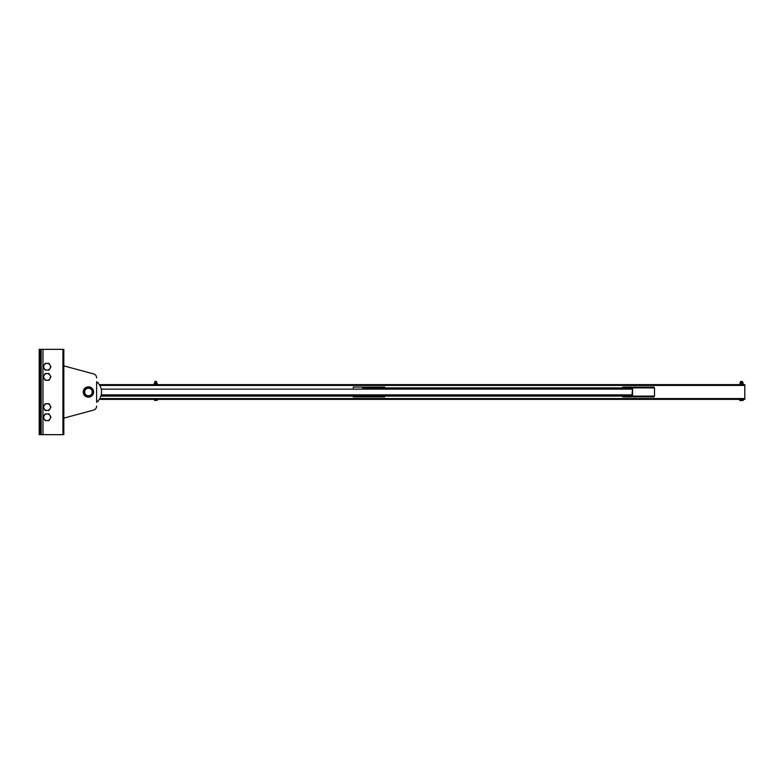 <?xml version="1.0" encoding="UTF-8"?>
<svg xmlns="http://www.w3.org/2000/svg" width="784" height="784" viewBox="0 0 784 784"><rect width="100%" height="100%" fill="white"/><g stroke="black" fill="none" stroke-linecap="round" stroke-linejoin="round"><path stroke-width="1.18" d="M96.628 381.749A13.132 13.132 0 0 1 96.628 402.251L96.628 381.749M98.274 400.683A1.235 1.235 0 0 1 97.118 401.839M97.118 382.161A1.235 1.235 0 0 1 98.274 383.317M99.793 385.434L744.8 385.434L744.8 384.621L99.284 384.621M99.284 399.379L744.8 399.379L744.8 385.434M632.12 396.92L632.12 396.106L622.663 396.106L622.663 396.92L654.072 396.92L654.072 396.106M632.12 387.08L632.12 387.894L622.663 387.894L622.663 387.08L654.072 387.08L654.072 387.894M654.513 387.894L654.513 396.106L632.57 396.106L632.57 387.894L654.513 387.894M100.901 396.106L631.933 396.106L632.57 387.894M101.234 394.871L632.12 394.871L632.57 396.106M353.261 396.106L353.261 396.92L362.708 396.92L362.708 396.106M362.708 396.92L384.66 396.92L384.66 396.106M353.261 387.894L353.261 387.08L384.66 387.08L384.66 387.894M362.708 387.08L362.708 387.894M742.37 400.487L741.517 400.614L742.37 400.487L742.37 399.379M739.812 399.379L739.812 400.487L741.517 400.614L739.812 400.487M740.664 399.379L740.664 400.487M743.222 399.379L743.222 400.487M740.537 381.475L742.507 381.475L740.537 381.475L740.537 382.71M743.075 382.71L739.959 382.71L739.959 383.533L743.075 383.533L743.075 382.71M740.615 384.474L743.32 384.474L742.869 383.533L740.165 383.533L740.165 384.621L740.615 383.67M742.419 384.474L742.419 383.67M154.889 381.455L156.526 381.455L155.007 381.338L154.889 383.053M154.948 399.379L154.948 400.32L155.702 400.438L157.221 400.32L157.221 399.379M156.467 399.379L156.467 400.32M156.839 400.438L154.948 400.32M154.193 399.379L154.566 400.438M156.516 384.493L157.319 384.493L157.104 383.053L154.311 383.053L154.311 383.709L156.918 383.709L154.095 383.837L154.497 384.621L156.516 384.493L156.516 383.837M154.899 384.493L154.899 383.837M99.793 398.566L744.8 398.566M101.234 389.129L632.12 389.129L631.933 387.894L362.414 387.894M63.818 365.863L93.61 373.948L63.818 365.863M63.818 418.137L93.61 410.052A4.106 4.106 0 0 0 96.628 406.092M96.628 377.908A4.106 4.106 0 0 0 93.61 373.948M49.02 413.903L49.99 415.589A3.361 3.361 0 0 0 47.079 413.903L49.02 413.903M43.189 417.274L45.139 413.903L47.079 413.903A3.361 3.361 0 0 0 44.159 418.95L43.189 417.274M45.139 420.636L44.159 418.95A3.361 3.361 0 0 0 47.079 420.636L45.139 420.636M49.99 415.589L50.96 417.274L49.02 420.636L47.079 420.636A3.361 3.361 0 0 0 49.99 415.589M49.02 403.731L49.99 405.416A3.361 3.361 0 0 0 47.079 403.731L49.02 403.731M43.189 407.092L45.139 403.731L47.079 403.731A3.361 3.361 0 0 0 44.159 408.778L43.189 407.092M45.139 410.463L44.159 408.778A3.361 3.361 0 0 0 47.079 410.463L45.139 410.463M49.99 405.416L50.96 407.092L49.02 410.463L47.079 410.463A3.361 3.361 0 0 0 49.99 405.416M49.02 370.097L49.99 368.411A3.361 3.361 0 0 1 47.079 370.097L49.02 370.097M49.99 365.05L49.02 363.364L47.079 363.364A3.361 3.361 0 0 1 49.99 368.411L50.96 366.726L49.99 365.05M43.189 366.726L45.139 370.097L47.079 370.097A3.361 3.361 0 0 1 44.159 365.05L43.189 366.726M45.139 363.364L44.159 365.05A3.361 3.361 0 0 1 47.079 363.364L45.139 363.364M49.02 380.269L49.99 378.584A3.361 3.361 0 0 1 47.079 380.269L49.02 380.269M47.079 380.269A3.361 3.361 0 0 1 44.159 375.222A3.361 3.361 0 0 1 49.99 375.222A3.361 3.361 0 0 1 49.99 378.584L50.96 376.908L49.02 373.537L45.139 373.537L43.189 376.908L45.139 380.269L47.079 380.269M41.17 434.659L63.818 434.659L63.818 349.341L39.2 349.341L39.2 434.659L41.17 434.659L41.17 349.341M88.425 387.894A4.106 4.106 0 0 1 91.983 394.048A4.106 4.106 0 0 1 84.878 394.048A4.106 4.106 0 0 1 88.425 387.894M88.425 386.835A5.165 5.165 0 0 1 92.904 394.587A5.165 5.165 0 0 1 83.947 394.587A5.165 5.165 0 0 1 88.425 386.835M88.425 388.227A3.773 3.773 0 0 1 91.699 393.891A3.773 3.773 0 0 1 85.162 393.891A3.773 3.773 0 0 1 88.425 388.227M42.973 434.659L42.973 349.341M62.916 434.659L62.916 349.341M40.268 434.659L40.268 349.341M742.507 381.475L742.507 382.71M156.526 381.455L156.526 383.053"/></g></svg>
